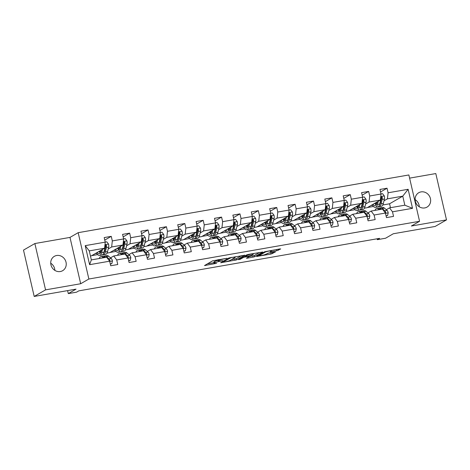 <?xml version="1.0" encoding="UTF-8"?>
<svg xmlns="http://www.w3.org/2000/svg" width="470" height="470" viewBox="0 0 470 470"><rect width="100%" height="100%" fill="white"/><g stroke="black" fill="none" stroke-linecap="round" stroke-linejoin="round"><path stroke-width="0.7" d="M227.004 258.265L212.616 260.832L204.497 265.562L216.617 263.306A4.071 0.523 167 0 1 214.079 263.394A4.071 0.523 167 0 1 214.344 263.124L215.013 262.736A4.071 0.523 167 0 1 220.142 261.267L222.856 260.668L220.771 260.903A4.071 0.523 167 0 1 218.233 260.997A4.071 0.523 167 0 1 218.497 260.727L219.161 260.339A4.071 0.523 167 0 1 224.296 258.864L227.004 258.265M421.032 191.895A8.296 7.585 60 0 0 418.735 192.729A8.296 7.585 60 0 0 415.738 202.5A8.296 7.585 60 0 0 424.733 207.928A8.296 7.585 60 0 0 427.036 207.094A8.296 7.585 60 0 0 430.032 197.324A8.296 7.585 60 0 0 421.032 191.895M56.635 255.504A8.296 7.585 60 0 0 54.332 256.338A8.296 7.585 60 0 0 51.336 266.108A8.296 7.585 60 0 0 60.33 271.531A8.296 7.585 60 0 0 62.633 270.697A8.296 7.585 60 0 0 65.63 260.926A8.296 7.585 60 0 0 56.635 255.504M276.836 250.716L280.696 248.953L279.985 248.894L264.728 251.738L256.614 256.467L271.055 254.053L275.467 251.938L268.828 252.983L265.879 254.223A3.402 0.441 167 0 1 262.225 255.333A3.402 0.441 167 0 1 259.469 255.533A3.402 0.441 167 0 1 259.687 255.304L264.974 252.249A3.402 0.441 167 0 1 268.629 251.139A3.402 0.441 167 0 1 271.384 250.945A3.402 0.441 167 0 1 271.166 251.168L270.203 251.761L270.996 251.732L276.836 250.716L276.554 249.494M45.561 289.867L80.681 283.739L69.989 237.409L34.868 243.542L45.561 289.867L34.198 296.441L76.034 289.138L68.303 293.609L76.551 292.17L78.825 290.854L379.59 238.355L377.316 239.671L385.565 238.231L393.296 233.76L435.132 226.458L446.5 219.889L435.802 173.559L409.599 178.13M80.681 283.739L88.865 279.01L419.563 221.288L411.379 226.017L446.5 219.889M244.717 255.228L228.755 258.018L220.636 262.748L236.68 259.875L244.688 255.104M248.342 254.417L262.789 252.008L254.67 256.738L247.226 258.212L246.433 258.242L249.776 256.273L249.065 256.221L243.583 257.354L240.194 259.317L238.513 259.657L246.738 254.875L248.342 254.417M34.198 296.441L23.5 250.111L34.868 243.542M88.865 279.01L78.173 232.679L408.871 174.958L419.563 221.288M380.547 191.966L387.039 188.212L379.966 189.445L381.023 194.016L369.708 195.99L368.656 191.419L361.583 192.653L362.64 197.224L351.325 199.198L350.268 194.627L343.2 195.861L344.252 200.432L332.942 202.405L331.885 197.841L324.811 199.074L325.869 203.645L314.553 205.619L313.502 201.048L306.428 202.282L307.486 206.853L296.171 208.827L295.113 204.256L288.045 205.49L289.097 210.061L277.782 212.035L276.73 207.464L269.657 208.698L270.714 213.268L259.399 215.242L258.341 210.672L251.274 211.911L252.325 216.476L241.016 218.456L239.959 213.885L232.885 215.119L233.942 219.69L222.627 221.664L221.576 217.093L214.502 218.327L215.56 222.898L204.244 224.871L203.187 220.301L196.119 221.535L197.171 226.105L185.856 228.079L184.804 223.508L177.731 224.742L178.788 229.313L167.473 231.287L166.421 226.722L159.348 227.956L160.405 232.527L149.09 234.501L148.032 229.93L140.965 231.164L142.016 235.734L130.701 237.708L129.65 233.138L122.576 234.371L123.633 238.942L112.318 240.916L111.261 236.345L104.193 237.579L105.245 242.15L85.211 245.645L89.606 264.68L91.344 259.898L106.666 257.225L109.639 261.185L110.697 265.756L117.764 264.522L116.713 259.951L113.734 255.991L125.049 254.017L128.028 257.977L129.08 262.542L136.153 261.308L135.096 256.738L132.123 252.784L143.438 250.81L146.411 254.763L147.468 259.334L154.536 258.101L153.484 253.53L150.506 249.576L161.821 247.602L164.794 251.556L165.851 256.127L172.925 254.893L171.867 250.322L168.895 246.362L180.204 244.388L183.183 248.348L184.234 252.919L191.308 251.685L190.25 247.114L187.277 243.155L198.593 241.18L201.565 245.14L202.623 249.711L209.691 248.471L208.639 243.907L205.66 239.947L216.976 237.973L219.954 241.927L221.006 246.497L228.079 245.264L227.022 240.693L224.049 236.739L235.364 234.765L238.337 238.719L239.395 243.29L246.462 242.056L245.411 237.485L242.432 233.531L253.747 231.551L256.72 235.511L257.777 240.082L264.851 238.848L263.793 234.277L260.821 230.318L272.13 228.344L275.109 232.303L276.16 236.874L283.234 235.64L282.176 231.07L279.204 227.11L290.519 225.136L293.492 229.096L294.549 233.661L301.617 232.427L300.565 227.856L297.586 223.902L308.902 221.928L311.874 225.882L312.932 230.453L320.005 229.219L318.948 224.648L315.975 220.694L327.285 218.72L330.263 222.674L331.315 227.245L338.388 226.011L337.331 221.441L334.358 217.481L345.673 215.507L348.646 219.466L349.704 224.037L356.771 222.804L355.72 218.233L352.741 214.273L364.056 212.299L367.035 216.259L368.086 220.829L375.16 219.59L374.102 215.025L371.13 211.065L382.445 209.091L385.418 213.045L386.475 217.616L393.543 216.382L392.491 211.811L389.512 207.858L404.835 205.184L402.755 196.166L387.433 198.839L383.984 200.837M387.039 188.212L388.097 192.782L408.13 189.287L412.525 208.316L392.491 211.811M385.418 213.045L374.102 215.025M367.035 216.259L355.72 218.233M348.646 219.466L337.331 221.441M330.263 222.674L318.948 224.648M311.874 225.882L300.565 227.856M293.492 229.096L282.176 231.07M275.109 232.303L263.793 234.277M256.72 235.511L245.411 237.485M238.337 238.719L227.022 240.693M219.954 241.927L208.639 243.907M201.565 245.14L190.25 247.114M183.183 248.348L171.867 250.322M164.794 251.556L153.484 253.53M146.411 254.763L135.096 256.738M128.028 257.977L116.713 259.951M109.639 261.185L89.606 264.68M365.601 204.045L369.05 202.053L380.359 200.073L367.176 207.699L364.409 208.181M362.018 206.113L361.524 206.4M367.91 212.928L371.13 211.065M380.359 200.073L381.023 194.016M369.05 202.053L369.708 195.99M347.213 207.252L350.661 205.261L361.976 203.287L348.793 210.907L346.026 211.388M343.635 209.32L343.141 209.608M349.527 216.135L352.741 214.273M361.976 203.287L362.64 197.224M350.661 205.261L351.325 199.198M328.83 210.46L332.278 208.469L343.594 206.495L330.404 214.114L327.643 214.602M325.252 212.534L324.752 212.816M331.144 219.343L334.358 217.481M343.594 206.495L344.252 200.432M332.278 208.469L332.942 202.405M310.441 213.674L313.889 211.676L325.205 209.702L312.021 217.328L309.254 217.81M306.863 215.742L306.37 216.024M312.756 222.551L315.975 220.694M325.205 209.702L325.869 203.645M313.889 211.676L314.553 205.619M292.058 216.882L295.507 214.884L306.822 212.91L293.632 220.536L290.871 221.018M288.48 218.95L287.987 219.237M294.373 225.759L297.586 223.902M306.822 212.91L307.486 206.853M295.507 214.884L296.171 208.827M273.675 220.089L277.124 218.098L288.433 216.118L275.25 223.743L272.483 224.225M270.091 222.157L269.598 222.445M275.984 228.972L279.204 227.11M288.433 216.118L289.097 210.061M277.124 218.098L277.782 212.035M255.286 223.297L258.735 221.305L270.05 219.331L256.867 226.951L254.1 227.433M251.709 225.365L251.215 225.653M257.601 232.18L260.821 230.318M270.05 219.331L270.714 213.268M258.735 221.305L259.399 215.242M236.904 226.505L240.352 224.513L251.667 222.539L238.478 230.165L235.717 230.647M233.326 228.579L232.832 228.861M239.218 235.388L242.432 233.531M251.667 222.539L252.325 216.476M240.352 224.513L241.016 218.456M218.515 229.718L221.969 227.721L233.279 225.747L220.095 233.373L217.328 233.854M214.937 231.786L214.443 232.074M220.829 238.596L224.049 236.739M233.279 225.747L233.942 219.69M221.969 227.721L222.627 221.664M200.132 232.926L203.581 230.929L214.896 228.955L201.712 236.58L198.945 237.062M196.554 234.994L196.061 235.282M202.447 241.809L205.66 239.947M214.896 228.955L215.56 222.898M203.581 230.929L204.244 224.871M181.749 236.134L185.198 234.142L196.513 232.168L183.324 239.788L180.562 240.27M178.171 238.202L177.672 238.49M184.058 245.017L187.277 243.155M196.513 232.168L197.171 226.105M185.198 234.142L185.856 228.079M163.36 239.342L166.809 237.35L178.124 235.376L164.941 242.996L162.174 243.484M159.782 241.416L159.289 241.697M165.675 248.225L168.895 246.362M178.124 235.376L178.788 229.313M166.809 237.35L167.473 231.287M144.977 242.555L148.426 240.558L159.741 238.584L146.552 246.209L143.791 246.691M141.4 244.623L140.906 244.905M147.292 251.432L150.506 249.576M159.741 238.584L160.405 232.527M148.426 240.558L149.09 234.501M126.594 245.763L130.043 243.766L141.352 241.792L128.169 249.417L125.402 249.899M123.011 247.831L122.517 248.119M128.903 254.64L132.123 252.784M141.352 241.792L142.016 235.734M130.043 243.766L130.701 237.708M108.206 248.971L111.654 246.979L122.97 244.999L109.786 252.625L107.019 253.107M104.628 251.039L104.134 251.327M110.521 257.854L113.734 255.991M122.97 244.999L123.633 238.942M111.654 246.979L112.318 240.916M85.211 245.645L89.265 250.886L104.587 248.213L91.397 255.833L90.446 256.003M104.587 248.213L105.245 242.15M69.989 237.409L78.173 232.679M377.11 238.789L377.316 239.671M67.609 290.607L68.303 293.609M89.265 250.886L91.344 259.898M380.406 202.905L379.913 203.193M390.47 207.687L389.565 203.792L382.797 204.973M389.565 203.792L402.755 196.166L408.13 189.287M386.299 209.714L389.512 207.858M367.499 207.511L373.421 206.477M349.11 210.719L355.032 209.691M330.727 213.932L336.649 212.898M312.344 217.14L318.266 216.106M293.956 220.348L299.878 219.314M275.573 223.555L281.495 222.522M257.19 226.769L263.112 225.735M238.801 229.977L244.723 228.943M220.418 233.185L226.34 232.151M202.03 236.392L207.952 235.358M183.647 239.6L189.569 238.566M165.264 242.814L171.186 241.78M146.875 246.022L152.797 244.988M128.492 249.229L134.414 248.195M110.109 252.437L116.031 251.403M91.721 255.651L97.642 254.617M412.525 208.316L404.835 205.184M387.433 198.839L388.097 192.782M95.134 253.677L96.679 253.406M104.775 240.1L111.261 236.345M123.158 236.892L129.65 233.138M113.517 250.469L115.068 250.199M141.541 233.678L148.032 229.93M131.9 247.261L133.451 246.991M159.929 230.47L166.421 226.722M150.288 244.047L151.834 243.777M178.312 227.263L184.804 223.508M168.671 240.84L170.222 240.57M173.583 239.982L173.876 239.935M196.701 224.055L203.187 220.301M187.06 237.632L188.605 237.362M215.084 220.847L221.576 217.093M205.443 234.424L206.988 234.154M233.467 217.633L239.959 213.885M223.826 231.211L225.377 230.94M251.855 214.426L258.341 210.672M242.214 228.003L243.76 227.733M270.238 211.218L276.73 207.464M260.597 224.795L262.148 224.525M288.627 208.01L295.113 204.256M278.98 221.587L280.531 221.317M307.01 204.797L313.502 201.048M297.369 218.38L298.914 218.109M325.393 201.589L331.885 197.841M315.752 215.166L317.303 214.896M343.781 198.381L350.268 194.627M334.141 211.958L335.686 211.688M362.164 195.173L368.656 191.419M352.524 208.751L354.069 208.48M370.906 205.543L372.457 205.273M50.725 263.212A8.296 7.585 -120 0 1 54.873 270.391M415.128 199.609A8.296 7.585 -120 0 1 419.275 206.788M217.939 259.722A4.071 0.523 167 0 0 217.939 259.745L218.233 260.997M218.086 260.38A4.071 0.523 167 0 0 214.725 261.485L215.013 262.736M214.079 263.394L213.791 262.142A4.071 0.523 167 0 1 214.056 261.872L214.725 261.485M207.364 263.87L213.926 262.724M231.311 259.693L236.392 258.623L241.645 255.586M231.005 257.695L222.827 262.096L225.007 261.843A4.071 0.523 167 0 0 230.136 260.368L234.953 257.584A4.071 0.523 167 0 0 235.217 257.313A4.071 0.523 167 0 0 232.679 257.401L230.946 257.454M259.634 252.449L254.382 255.48L254.67 256.738M249.3 256.55L254.382 255.48M253.154 254.323A3.402 0.441 167 0 0 253.377 254.094A3.402 0.441 167 0 0 250.622 254.288A3.402 0.441 167 0 0 246.967 255.398L245.105 256.479L245.81 256.532L251.291 255.398L253.154 254.323M267.295 253.406L272.3 252.378M101.373 250.069L101.038 251.432A8.231 3.161 80.1 0 1 99.335 253.812A8.231 3.161 80.1 0 1 97.173 252.496M102.448 249.447L101.679 252.607A9.911 3.807 80.1 0 1 99.622 255.469A9.911 3.807 80.1 0 1 96.397 252.942M105.233 242.103L106.813 241.827L108.57 244.124A3.437 1.322 80.1 0 1 108.652 247.15L107.571 251.579A9.911 3.807 80.1 0 1 105.515 254.44L103.277 254.828A9.911 3.807 -99.9 0 0 105.327 251.973L106.414 247.543A3.437 1.322 -99.9 0 0 106.49 245.487L105.591 244.846L105.074 245.734A3.437 1.322 80.1 0 1 104.998 247.79L103.917 252.22A9.911 3.807 80.1 0 1 101.861 255.075L99.622 255.469M98.97 251.456A8.231 3.161 -99.9 0 0 100.357 253.072M99.464 251.174A9.911 3.807 -99.9 0 0 100.445 252.936M102.542 254.781A9.911 3.807 -99.9 0 0 103.277 254.828M106.49 245.487L105.838 245.863A1.751 0.67 80.1 0 1 105.773 246.368L104.692 250.798A8.231 3.161 80.1 0 1 103.776 252.725M100.891 251.949A8.231 3.161 80.1 0 1 100.139 250.78M110.268 263.887L111.842 263.611L112.442 260.903A3.437 1.322 -99.9 0 0 111.273 258.506L108.641 256.221A9.911 3.807 -99.9 0 0 106.878 255.568L104.64 255.962A9.911 3.807 -99.9 0 0 103.964 256.256M103.382 257.801L102.748 257.249A9.911 3.807 -99.9 0 0 100.985 256.596A9.911 3.807 -99.9 0 0 99.217 258.529M110.321 264.117L111.842 263.611M109.663 261.156L109.933 260.386A3.437 1.322 -99.9 0 0 109.034 258.894L106.402 256.614A9.911 3.807 -99.9 0 0 104.64 255.962M100.985 256.596L103.224 256.209A9.911 3.807 80.1 0 1 104.986 256.861L105.621 257.407M119.756 246.862L119.421 248.225A8.231 3.161 80.1 0 1 117.717 250.598A8.231 3.161 80.1 0 1 115.555 249.288M120.837 246.239L120.062 249.4A9.911 3.807 80.1 0 1 118.011 252.261A9.911 3.807 80.1 0 1 114.78 249.734M123.622 238.889L125.196 238.613L126.953 240.916A3.437 1.322 80.1 0 1 127.035 243.942L125.954 248.371A9.911 3.807 80.1 0 1 123.904 251.233L121.66 251.62A9.911 3.807 -99.9 0 0 123.716 248.759L124.797 244.329A3.437 1.322 -99.9 0 0 124.879 242.279L123.974 241.633L123.463 242.526A3.437 1.322 80.1 0 1 123.381 244.576L122.3 249.006A9.911 3.807 80.1 0 1 120.25 251.867L118.011 252.261M117.359 248.248A8.231 3.161 -99.9 0 0 118.746 249.864M117.847 247.966A9.911 3.807 -99.9 0 0 118.834 249.729M120.925 251.567A9.911 3.807 -99.9 0 0 121.66 251.62M124.879 242.279L124.221 242.655A1.751 0.67 80.1 0 1 124.156 243.16L123.075 247.59A8.231 3.161 80.1 0 1 122.159 249.511M119.274 248.742A8.231 3.161 80.1 0 1 118.528 247.572M138.145 243.648L137.81 245.017A8.231 3.161 80.1 0 1 136.106 247.39A8.231 3.161 80.1 0 1 133.938 246.08M139.22 243.025L138.444 246.192A9.911 3.807 80.1 0 1 136.394 249.053A9.911 3.807 80.1 0 1 133.169 246.527M142.005 235.682L143.585 235.405L145.342 237.703A3.437 1.322 80.1 0 1 145.424 240.734L144.337 245.164A9.911 3.807 80.1 0 1 142.287 248.019L140.048 248.413A9.911 3.807 -99.9 0 0 142.099 245.552L143.186 241.122A3.437 1.322 -99.9 0 0 143.262 239.066L142.357 238.425L141.846 239.312A3.437 1.322 80.1 0 1 141.77 241.368L140.683 245.798A9.911 3.807 80.1 0 1 138.632 248.659L136.394 249.053M135.742 245.04A8.231 3.161 -99.9 0 0 137.128 246.656M136.23 244.753A9.911 3.807 -99.9 0 0 137.216 246.521M139.308 248.36A9.911 3.807 -99.9 0 0 140.048 248.413M143.262 239.066L142.61 239.447A1.751 0.67 80.1 0 1 142.545 239.947L141.464 244.376A8.231 3.161 80.1 0 1 140.548 246.304M137.663 245.534A8.231 3.161 80.1 0 1 136.911 244.359M128.651 260.68L130.225 260.404L130.83 257.695A3.437 1.322 -99.9 0 0 129.661 255.298L127.023 253.013A9.911 3.807 -99.9 0 0 125.261 252.361L123.023 252.748A9.911 3.807 -99.9 0 0 122.347 253.048M121.765 254.593L121.131 254.041A9.911 3.807 -99.9 0 0 119.368 253.389A9.911 3.807 -99.9 0 0 117.6 255.316M128.704 260.909L130.225 260.404M128.052 257.942L128.316 257.178A3.437 1.322 -99.9 0 0 127.417 255.686L124.785 253.406A9.911 3.807 -99.9 0 0 123.023 252.748M119.368 253.389L121.607 252.995A9.911 3.807 80.1 0 1 123.375 253.653L124.004 254.2M147.034 257.472L148.614 257.196L149.213 254.482A3.437 1.322 -99.9 0 0 148.044 252.084L145.412 249.805A9.911 3.807 -99.9 0 0 143.65 249.153L141.405 249.541A9.911 3.807 -99.9 0 0 140.73 249.84M140.154 251.38L139.519 250.833A9.911 3.807 -99.9 0 0 137.757 250.181A9.911 3.807 -99.9 0 0 135.989 252.108M147.087 257.701L148.614 257.196M146.434 254.734L146.699 253.97A3.437 1.322 -99.9 0 0 145.806 252.478L143.174 250.193A9.911 3.807 -99.9 0 0 141.405 249.541M137.757 250.181L139.995 249.787A9.911 3.807 80.1 0 1 141.758 250.439L142.392 250.992M156.528 240.44L156.193 241.809A8.231 3.161 80.1 0 1 154.489 244.183A8.231 3.161 80.1 0 1 152.327 242.873M157.603 239.817L156.833 242.984A9.911 3.807 80.1 0 1 154.777 245.839A9.911 3.807 80.1 0 1 151.552 243.319M160.393 232.474L161.968 232.198L163.725 234.495A3.437 1.322 80.1 0 1 163.807 237.52L162.726 241.956A9.911 3.807 80.1 0 1 160.67 244.811L158.431 245.205A9.911 3.807 -99.9 0 0 160.487 242.344L161.568 237.914A3.437 1.322 -99.9 0 0 161.645 235.858L160.746 235.217L160.235 236.105A3.437 1.322 80.1 0 1 160.153 238.161L159.072 242.591A9.911 3.807 80.1 0 1 157.021 245.452L154.777 245.839M154.131 241.827A8.231 3.161 -99.9 0 0 155.517 243.442M154.618 241.545A9.911 3.807 -99.9 0 0 155.605 243.313M157.697 245.152A9.911 3.807 -99.9 0 0 158.431 245.205M161.645 235.858L160.993 236.24A1.751 0.67 80.1 0 1 160.928 236.739L159.847 241.169A8.231 3.161 80.1 0 1 158.93 243.096M156.046 242.32A8.231 3.161 80.1 0 1 155.3 241.151M174.911 237.233L174.576 238.601A8.231 3.161 80.1 0 1 172.872 240.975A8.231 3.161 80.1 0 1 170.71 239.659M175.992 236.61L175.216 239.77A9.911 3.807 80.1 0 1 173.166 242.632A9.911 3.807 80.1 0 1 169.934 240.111M178.776 229.266L180.351 228.99L182.107 231.287A3.437 1.322 80.1 0 1 182.19 234.313L181.109 238.742A9.911 3.807 80.1 0 1 179.058 241.604L176.82 241.997A9.911 3.807 -99.9 0 0 178.87 239.136L179.951 234.706A3.437 1.322 -99.9 0 0 180.034 232.65L179.129 232.01L178.618 232.897A3.437 1.322 80.1 0 1 178.541 234.953L177.454 239.383A9.911 3.807 80.1 0 1 175.404 242.244L173.166 242.632M172.513 238.619A8.231 3.161 -99.9 0 0 173.9 240.235M173.001 238.337A9.911 3.807 -99.9 0 0 173.988 240.105M176.08 241.944A9.911 3.807 -99.9 0 0 176.82 241.997M180.034 232.65L179.376 233.026A1.751 0.67 80.1 0 1 179.317 233.531L178.23 237.961A8.231 3.161 80.1 0 1 177.319 239.888M174.435 239.113A8.231 3.161 80.1 0 1 173.683 237.943M193.299 234.025L192.964 235.388A8.231 3.161 80.1 0 1 191.261 237.761A8.231 3.161 80.1 0 1 189.093 236.451M194.374 233.402L193.605 236.563A9.911 3.807 80.1 0 1 191.549 239.424A9.911 3.807 80.1 0 1 188.323 236.898M197.159 226.052L198.739 225.782L200.496 228.079A3.437 1.322 80.1 0 1 200.578 231.105L199.497 235.535A9.911 3.807 80.1 0 1 197.441 238.396L195.203 238.784A9.911 3.807 -99.9 0 0 197.253 235.928L198.34 231.493A3.437 1.322 -99.9 0 0 198.416 229.442L197.518 228.802L197.001 229.689A3.437 1.322 80.1 0 1 196.924 231.739L195.843 236.175A9.911 3.807 80.1 0 1 193.787 239.03L191.549 239.424M190.896 235.411A8.231 3.161 -99.9 0 0 192.283 237.027M191.39 235.129A9.911 3.807 -99.9 0 0 192.371 236.892M194.463 238.737A9.911 3.807 -99.9 0 0 195.203 238.784M198.416 229.442L197.764 229.818A1.751 0.67 80.1 0 1 197.7 230.324L196.619 234.753A8.231 3.161 80.1 0 1 195.702 236.68M192.817 235.905A8.231 3.161 80.1 0 1 192.066 234.736M165.422 254.258L166.997 253.982L167.596 251.274A3.437 1.322 -99.9 0 0 166.427 248.877L163.795 246.597A9.911 3.807 -99.9 0 0 162.032 245.939L159.794 246.333A9.911 3.807 -99.9 0 0 159.118 246.633M158.537 248.172L157.902 247.625A9.911 3.807 -99.9 0 0 156.14 246.967A9.911 3.807 -99.9 0 0 154.371 248.9M165.475 254.487L166.997 253.982M164.817 251.526L165.088 250.757A3.437 1.322 -99.9 0 0 164.189 249.27L161.557 246.985A9.911 3.807 -99.9 0 0 159.794 246.333M156.14 246.967L158.378 246.58A9.911 3.807 80.1 0 1 160.141 247.232L160.775 247.784M183.805 251.05L185.386 250.774L185.985 248.066A3.437 1.322 -99.9 0 0 184.816 245.669L182.184 243.384A9.911 3.807 -99.9 0 0 180.415 242.732L178.177 243.125A9.911 3.807 -99.9 0 0 177.501 243.419M176.92 244.964L176.291 244.412A9.911 3.807 -99.9 0 0 174.523 243.76A9.911 3.807 -99.9 0 0 172.754 245.692M183.858 251.28L185.386 250.774M183.206 248.319L183.47 247.549A3.437 1.322 -99.9 0 0 182.577 246.057L179.939 243.777A9.911 3.807 -99.9 0 0 178.177 243.125M174.523 243.76L176.767 243.372A9.911 3.807 80.1 0 1 178.53 244.024L179.158 244.57M202.188 247.843L203.768 247.567L204.368 244.858A3.437 1.322 -99.9 0 0 203.199 242.461L200.567 240.176A9.911 3.807 -99.9 0 0 198.804 239.524L196.566 239.912A9.911 3.807 -99.9 0 0 195.884 240.211M195.309 241.756L194.674 241.204A9.911 3.807 -99.9 0 0 192.912 240.552A9.911 3.807 -99.9 0 0 191.143 242.479M202.241 248.072L203.768 247.567M201.589 245.105L201.859 244.341A3.437 1.322 -99.9 0 0 200.96 242.849L198.328 240.57A9.911 3.807 -99.9 0 0 196.566 239.912M192.912 240.552L195.15 240.164A9.911 3.807 80.1 0 1 196.912 240.816L197.547 241.363M220.577 244.635L222.151 244.359L222.757 241.65A3.437 1.322 -99.9 0 0 221.582 239.248L218.95 236.968A9.911 3.807 -99.9 0 0 217.187 236.316L214.949 236.704A9.911 3.807 -99.9 0 0 214.273 237.003M213.691 238.543L213.057 237.996A9.911 3.807 -99.9 0 0 211.294 237.344A9.911 3.807 -99.9 0 0 209.526 239.271M220.63 244.864L222.151 244.359M219.978 241.897L220.242 241.133A3.437 1.322 -99.9 0 0 219.343 239.641L216.711 237.362A9.911 3.807 -99.9 0 0 214.949 236.704M211.294 237.344L213.533 236.951A9.911 3.807 80.1 0 1 215.295 237.609L215.93 238.155M238.96 241.421L240.54 241.151L241.139 238.437A3.437 1.322 -99.9 0 0 239.97 236.04L237.338 233.76A9.911 3.807 -99.9 0 0 235.576 233.108L233.332 233.496A9.911 3.807 -99.9 0 0 232.656 233.796M232.074 235.335L231.446 234.788A9.911 3.807 -99.9 0 0 229.683 234.136A9.911 3.807 -99.9 0 0 227.915 236.063M239.013 241.65L240.54 241.151M238.361 238.689L238.625 237.92A3.437 1.322 -99.9 0 0 237.732 236.434L235.1 234.148A9.911 3.807 -99.9 0 0 233.332 233.496M229.683 234.136L231.922 233.743A9.911 3.807 80.1 0 1 233.684 234.395L234.319 234.947M257.349 238.214L258.923 237.938L259.522 235.229A3.437 1.322 -99.9 0 0 258.353 232.832L255.721 230.553A9.911 3.807 -99.9 0 0 253.959 229.895L251.72 230.288A9.911 3.807 -99.9 0 0 251.045 230.588M250.463 232.127L249.829 231.581A9.911 3.807 -99.9 0 0 248.066 230.923A9.911 3.807 -99.9 0 0 246.298 232.856M257.401 238.443L258.923 237.938M256.743 235.482L257.014 234.712A3.437 1.322 -99.9 0 0 256.115 233.226L253.483 230.94A9.911 3.807 -99.9 0 0 251.72 230.288M248.066 230.923L250.304 230.535A9.911 3.807 80.1 0 1 252.067 231.187L252.701 231.739M275.731 235.006L277.312 234.73L277.911 232.021A3.437 1.322 -99.9 0 0 276.742 229.624L274.104 227.339A9.911 3.807 -99.9 0 0 272.341 226.687L270.103 227.081A9.911 3.807 -99.9 0 0 269.428 227.374M268.846 228.919L268.211 228.367A9.911 3.807 -99.9 0 0 266.449 227.715A9.911 3.807 -99.9 0 0 264.68 229.648M275.784 235.235L277.312 234.73M275.132 232.274L275.397 231.504A3.437 1.322 -99.9 0 0 274.498 230.012L271.866 227.733A9.911 3.807 -99.9 0 0 270.103 227.081M266.449 227.715L268.687 227.327A9.911 3.807 80.1 0 1 270.456 227.979L271.084 228.526M294.114 231.798L295.695 231.522L296.294 228.814A3.437 1.322 -99.9 0 0 295.125 226.417L292.493 224.131A9.911 3.807 -99.9 0 0 290.73 223.479L288.492 223.867A9.911 3.807 -99.9 0 0 287.81 224.167M287.235 225.712L286.6 225.159A9.911 3.807 -99.9 0 0 284.838 224.507A9.911 3.807 -99.9 0 0 283.069 226.434M294.167 232.027L295.695 231.522M293.515 229.06L293.785 228.297A3.437 1.322 -99.9 0 0 292.886 226.804L290.254 224.525A9.911 3.807 -99.9 0 0 288.492 223.867M284.838 224.507L287.076 224.114A9.911 3.807 80.1 0 1 288.839 224.772L289.473 225.318M312.503 228.59L314.078 228.314L314.677 225.6A3.437 1.322 -99.9 0 0 313.508 223.203L310.876 220.924A9.911 3.807 -99.9 0 0 309.113 220.271L306.875 220.659A9.911 3.807 -99.9 0 0 306.199 220.959M305.618 222.498L304.983 221.952A9.911 3.807 -99.9 0 0 303.221 221.3A9.911 3.807 -99.9 0 0 301.452 223.226M312.556 228.82L314.078 228.314M311.904 225.853L312.168 225.089A3.437 1.322 -99.9 0 0 311.269 223.597L308.637 221.311A9.911 3.807 -99.9 0 0 306.875 220.659M303.221 221.3L305.459 220.906A9.911 3.807 80.1 0 1 307.221 221.558L307.856 222.11M330.886 225.377L332.466 225.101L333.065 222.392A3.437 1.322 -99.9 0 0 331.896 219.995L329.264 217.716A9.911 3.807 -99.9 0 0 327.496 217.058L325.258 217.451A9.911 3.807 -99.9 0 0 324.582 217.751M324 219.29L323.372 218.744A9.911 3.807 -99.9 0 0 321.603 218.086A9.911 3.807 -99.9 0 0 319.841 220.019M330.939 225.606L332.466 225.101M330.287 222.645L330.551 221.875A3.437 1.322 -99.9 0 0 329.658 220.389L327.02 218.104A9.911 3.807 -99.9 0 0 325.258 217.451M321.603 218.086L323.848 217.698A9.911 3.807 80.1 0 1 325.61 218.35L326.245 218.903M349.269 222.169L350.849 221.893L351.448 219.184A3.437 1.322 -99.9 0 0 350.279 216.787L347.647 214.502A9.911 3.807 -99.9 0 0 345.885 213.85L343.646 214.244A9.911 3.807 -99.9 0 0 342.971 214.543M342.389 216.083L341.755 215.536A9.911 3.807 -99.9 0 0 339.992 214.878A9.911 3.807 -99.9 0 0 338.224 216.811M349.328 222.398L350.849 221.893M348.67 219.437L348.94 218.667A3.437 1.322 -99.9 0 0 348.041 217.175L345.409 214.896A9.911 3.807 -99.9 0 0 343.646 214.244M339.992 214.878L342.231 214.49A9.911 3.807 80.1 0 1 343.993 215.143L344.628 215.689M367.657 218.961L369.232 218.685L369.837 215.977A3.437 1.322 -99.9 0 0 368.662 213.58L366.03 211.294A9.911 3.807 -99.9 0 0 364.268 210.642L362.029 211.036A9.911 3.807 -99.9 0 0 361.354 211.33M360.772 212.875L360.137 212.322A9.911 3.807 -99.9 0 0 358.375 211.67A9.911 3.807 -99.9 0 0 356.607 213.597M367.71 219.19L369.232 218.685M367.058 216.224L367.323 215.46A3.437 1.322 -99.9 0 0 366.424 213.968L363.792 211.688A9.911 3.807 -99.9 0 0 362.029 211.036M358.375 211.67L360.613 211.283A9.911 3.807 80.1 0 1 362.382 211.935L363.01 212.481M211.682 230.817L211.347 232.18A8.231 3.161 80.1 0 1 209.643 234.554A8.231 3.161 80.1 0 1 207.482 233.243M212.757 230.188L211.988 233.355A9.911 3.807 80.1 0 1 209.937 236.216A9.911 3.807 80.1 0 1 206.706 233.69M215.548 222.845L217.122 222.569L218.879 224.871A3.437 1.322 80.1 0 1 218.961 227.897L217.88 232.327A9.911 3.807 80.1 0 1 215.83 235.188L213.586 235.576A9.911 3.807 -99.9 0 0 215.642 232.715L216.723 228.285A3.437 1.322 -99.9 0 0 216.799 226.229L215.9 225.588L215.389 226.481A3.437 1.322 80.1 0 1 215.307 228.532L214.226 232.961A9.911 3.807 80.1 0 1 212.176 235.822L209.937 236.216M209.285 232.204A8.231 3.161 -99.9 0 0 210.672 233.819M209.773 231.916A9.911 3.807 -99.9 0 0 210.76 233.684M212.851 235.523A9.911 3.807 -99.9 0 0 213.586 235.576M216.799 226.229L216.147 226.611A1.751 0.67 80.1 0 1 216.083 227.11L215.001 231.546A8.231 3.161 80.1 0 1 214.085 233.467M211.2 232.697A8.231 3.161 80.1 0 1 210.454 231.528M230.065 227.603L229.736 228.972A8.231 3.161 80.1 0 1 228.032 231.346A8.231 3.161 80.1 0 1 225.864 230.036M231.146 226.981L230.371 230.147A9.911 3.807 80.1 0 1 228.32 233.003A9.911 3.807 80.1 0 1 225.095 230.482M233.931 219.637L235.511 219.361L237.268 221.658A3.437 1.322 80.1 0 1 237.35 224.684L236.263 229.119A9.911 3.807 80.1 0 1 234.213 231.974L231.974 232.368A9.911 3.807 -99.9 0 0 234.025 229.507L235.106 225.077A3.437 1.322 -99.9 0 0 235.188 223.021L234.283 222.38L233.772 223.268A3.437 1.322 80.1 0 1 233.696 225.324L232.609 229.754A9.911 3.807 80.1 0 1 230.559 232.615L228.32 233.003M227.668 228.99A8.231 3.161 -99.9 0 0 229.055 230.611M228.156 228.708A9.911 3.807 -99.9 0 0 229.143 230.476M231.234 232.315A9.911 3.807 -99.9 0 0 231.974 232.368M235.188 223.021L234.53 223.403A1.751 0.67 80.1 0 1 234.471 223.902L233.384 228.332A8.231 3.161 80.1 0 1 232.474 230.259M229.589 229.489A8.231 3.161 80.1 0 1 228.837 228.314M248.454 224.396L248.119 225.764A8.231 3.161 80.1 0 1 246.415 228.138A8.231 3.161 80.1 0 1 244.253 226.828M249.529 223.773L248.759 226.934A9.911 3.807 80.1 0 1 246.703 229.795A9.911 3.807 80.1 0 1 243.478 227.274M252.314 216.429L253.894 216.153L255.651 218.45A3.437 1.322 80.1 0 1 255.733 221.476L254.652 225.905A9.911 3.807 80.1 0 1 252.596 228.767L250.357 229.16A9.911 3.807 -99.9 0 0 252.413 226.299L253.495 221.869A3.437 1.322 -99.9 0 0 253.571 219.813L252.672 219.173L252.155 220.06A3.437 1.322 80.1 0 1 252.079 222.116L250.998 226.546A9.911 3.807 80.1 0 1 248.941 229.407L246.703 229.795M246.051 225.782A8.231 3.161 -99.9 0 0 247.437 227.398M246.544 225.5A9.911 3.807 -99.9 0 0 247.525 227.268M249.623 229.107A9.911 3.807 -99.9 0 0 250.357 229.16M253.571 219.813L252.919 220.189A1.751 0.67 80.1 0 1 252.854 220.694L251.773 225.124A8.231 3.161 80.1 0 1 250.857 227.051M247.972 226.276A8.231 3.161 80.1 0 1 247.226 225.107M266.837 221.188L266.502 222.551A8.231 3.161 80.1 0 1 264.798 224.93A8.231 3.161 80.1 0 1 262.636 223.614M267.918 220.565L267.142 223.726A9.911 3.807 80.1 0 1 265.092 226.587A9.911 3.807 80.1 0 1 261.861 224.061M270.702 213.221L272.277 212.945L274.034 215.242A3.437 1.322 80.1 0 1 274.116 218.268L273.035 222.698A9.911 3.807 80.1 0 1 270.984 225.559L268.746 225.947A9.911 3.807 -99.9 0 0 270.796 223.091L271.877 218.662A3.437 1.322 -99.9 0 0 271.96 216.605L271.055 215.965L270.544 216.852A3.437 1.322 80.1 0 1 270.467 218.908L269.38 223.338A9.911 3.807 80.1 0 1 267.33 226.193L265.092 226.587M264.44 222.574A8.231 3.161 -99.9 0 0 265.826 224.19M264.927 222.292A9.911 3.807 -99.9 0 0 265.914 224.055M268.006 225.9A9.911 3.807 -99.9 0 0 268.746 225.947M271.96 216.605L271.302 216.981A1.751 0.67 80.1 0 1 271.243 217.487L270.156 221.916A8.231 3.161 80.1 0 1 269.24 223.843M266.361 223.068A8.231 3.161 80.1 0 1 265.609 221.899M285.225 217.98L284.891 219.343A8.231 3.161 80.1 0 1 283.187 221.717A8.231 3.161 80.1 0 1 281.019 220.407M286.3 217.357L285.525 220.518A9.911 3.807 80.1 0 1 283.475 223.379A9.911 3.807 80.1 0 1 280.249 220.853M289.085 210.008L290.666 209.732L292.422 212.035A3.437 1.322 80.1 0 1 292.505 215.06L291.418 219.49A9.911 3.807 80.1 0 1 289.367 222.351L287.129 222.739A9.911 3.807 -99.9 0 0 289.179 219.878L290.266 215.448A3.437 1.322 -99.9 0 0 290.343 213.398L289.444 212.751L288.927 213.644A3.437 1.322 80.1 0 1 288.85 215.695L287.769 220.13A9.911 3.807 80.1 0 1 285.713 222.986L283.475 223.379M282.822 219.367A8.231 3.161 -99.9 0 0 284.209 220.982M283.316 219.085A9.911 3.807 -99.9 0 0 284.297 220.847M286.389 222.686A9.911 3.807 -99.9 0 0 287.129 222.739M290.343 213.398L289.69 213.774A1.751 0.67 80.1 0 1 289.626 214.279L288.545 218.709A8.231 3.161 80.1 0 1 287.628 220.636M284.744 219.86A8.231 3.161 80.1 0 1 283.992 218.691M303.608 214.767L303.273 216.135A8.231 3.161 80.1 0 1 301.57 218.509A8.231 3.161 80.1 0 1 299.408 217.199M304.683 214.144L303.914 217.31A9.911 3.807 80.1 0 1 301.857 220.172A9.911 3.807 80.1 0 1 298.632 217.645M307.474 206.8L309.048 206.524L310.805 208.827A3.437 1.322 80.1 0 1 310.887 211.853L309.806 216.282A9.911 3.807 80.1 0 1 307.75 219.143L305.512 219.531A9.911 3.807 -99.9 0 0 307.568 216.67L308.649 212.24A3.437 1.322 -99.9 0 0 308.725 210.184L307.827 209.544L307.315 210.431A3.437 1.322 80.1 0 1 307.233 212.487L306.152 216.917A9.911 3.807 80.1 0 1 304.102 219.778L301.857 220.172M301.211 216.159A8.231 3.161 -99.9 0 0 302.598 217.775M301.699 215.871A9.911 3.807 -99.9 0 0 302.686 217.639M304.777 219.478A9.911 3.807 -99.9 0 0 305.512 219.531M308.725 210.184L308.073 210.566A1.751 0.67 80.1 0 1 308.009 211.065L306.928 215.501A8.231 3.161 80.1 0 1 306.011 217.422M303.127 216.652A8.231 3.161 80.1 0 1 302.38 215.477M321.991 211.559L321.662 212.928A8.231 3.161 80.1 0 1 319.958 215.301A8.231 3.161 80.1 0 1 317.791 213.991M323.072 210.936L322.297 214.103A9.911 3.807 80.1 0 1 320.246 216.958A9.911 3.807 80.1 0 1 317.015 214.438M325.857 203.592L327.437 203.316L329.194 205.613A3.437 1.322 80.1 0 1 329.276 208.639L328.189 213.075A9.911 3.807 80.1 0 1 326.139 215.93L323.901 216.323A9.911 3.807 -99.9 0 0 325.951 213.462L327.032 209.033A3.437 1.322 -99.9 0 0 327.114 206.976L326.209 206.336L325.698 207.223A3.437 1.322 80.1 0 1 325.622 209.279L324.535 213.709A9.911 3.807 80.1 0 1 322.485 216.57L320.246 216.958M319.594 212.945A8.231 3.161 -99.9 0 0 320.981 214.561M320.082 212.663A9.911 3.807 -99.9 0 0 321.069 214.432M323.16 216.27A9.911 3.807 -99.9 0 0 323.901 216.323M327.114 206.976L326.456 207.358A1.751 0.67 80.1 0 1 326.397 207.858L325.311 212.287A8.231 3.161 80.1 0 1 324.4 214.214M321.515 213.439A8.231 3.161 80.1 0 1 320.763 212.27M340.38 208.351L340.045 209.72A8.231 3.161 80.1 0 1 338.341 212.093A8.231 3.161 80.1 0 1 336.179 210.777M341.455 207.728L340.685 210.889A9.911 3.807 80.1 0 1 338.629 213.75A9.911 3.807 80.1 0 1 335.404 211.23M344.24 200.385L345.82 200.108L347.577 202.405A3.437 1.322 80.1 0 1 347.659 205.431L346.578 209.861A9.911 3.807 80.1 0 1 344.522 212.722L342.283 213.116A9.911 3.807 -99.9 0 0 344.334 210.255L345.421 205.825A3.437 1.322 -99.9 0 0 345.497 203.768L344.598 203.128L344.081 204.015A3.437 1.322 80.1 0 1 344.005 206.072L342.924 210.501A9.911 3.807 80.1 0 1 340.868 213.362L338.629 213.75M337.977 209.738A8.231 3.161 -99.9 0 0 339.363 211.353M338.471 209.456A9.911 3.807 -99.9 0 0 339.452 211.224M341.549 213.063A9.911 3.807 -99.9 0 0 342.283 213.116M345.497 203.768L344.845 204.145A1.751 0.67 80.1 0 1 344.78 204.65L343.699 209.079A8.231 3.161 80.1 0 1 342.783 211.007M339.898 210.231A8.231 3.161 80.1 0 1 339.146 209.062M358.763 205.143L358.428 206.506A8.231 3.161 80.1 0 1 356.724 208.88A8.231 3.161 80.1 0 1 354.562 207.57M359.844 204.52L359.068 207.681A9.911 3.807 80.1 0 1 357.018 210.542A9.911 3.807 80.1 0 1 353.787 208.016M362.629 197.171L364.203 196.901L365.96 199.198A3.437 1.322 80.1 0 1 366.042 202.223L364.961 206.653A9.911 3.807 80.1 0 1 362.911 209.514L360.666 209.902A9.911 3.807 -99.9 0 0 362.723 207.047L363.804 202.611A3.437 1.322 -99.9 0 0 363.886 200.561L362.981 199.92L362.47 200.808A3.437 1.322 80.1 0 1 362.388 202.858L361.307 207.293A9.911 3.807 80.1 0 1 359.256 210.149L357.018 210.542M356.366 206.53A8.231 3.161 -99.9 0 0 357.752 208.145M356.853 206.248A9.911 3.807 -99.9 0 0 357.84 208.01M359.932 209.855A9.911 3.807 -99.9 0 0 360.666 209.902M363.886 200.561L363.228 200.937A1.751 0.67 80.1 0 1 363.163 201.442L362.082 205.872A8.231 3.161 80.1 0 1 361.166 207.799M358.281 207.023A8.231 3.161 80.1 0 1 357.535 205.854M377.152 201.936L376.817 203.299A8.231 3.161 80.1 0 1 375.113 205.672A8.231 3.161 80.1 0 1 372.945 204.362M378.227 201.307L377.451 204.474A9.911 3.807 80.1 0 1 375.401 207.335A9.911 3.807 80.1 0 1 372.175 204.808M381.011 193.963L382.592 193.687L384.348 195.99A3.437 1.322 80.1 0 1 384.431 199.016L383.344 203.445A9.911 3.807 80.1 0 1 381.293 206.307L379.055 206.694A9.911 3.807 -99.9 0 0 381.105 203.833L382.192 199.403A3.437 1.322 -99.9 0 0 382.269 197.353L381.364 196.707L380.853 197.6A3.437 1.322 80.1 0 1 380.776 199.65L379.69 204.08A9.911 3.807 80.1 0 1 377.639 206.941L375.401 207.335M374.749 203.322A8.231 3.161 -99.9 0 0 376.135 204.938M375.236 203.034A9.911 3.807 -99.9 0 0 376.223 204.803M378.315 206.641A9.911 3.807 -99.9 0 0 379.055 206.694M382.269 197.353L381.616 197.729A1.751 0.67 80.1 0 1 381.552 198.228L380.471 202.664A8.231 3.161 80.1 0 1 379.554 204.585M376.67 203.816A8.231 3.161 80.1 0 1 375.918 202.646M386.04 215.754L387.621 215.477L388.22 212.769A3.437 1.322 -99.9 0 0 387.051 210.366L384.419 208.087A9.911 3.807 -99.9 0 0 382.656 207.434L380.412 207.822A9.911 3.807 -99.9 0 0 379.737 208.122M379.161 209.661L378.526 209.115A9.911 3.807 -99.9 0 0 376.764 208.463A9.911 3.807 -99.9 0 0 374.995 210.39M386.093 215.983L387.621 215.477M385.441 213.016L385.706 212.252A3.437 1.322 -99.9 0 0 384.812 210.76L382.18 208.48A9.911 3.807 -99.9 0 0 380.412 207.822M376.764 208.463L379.002 208.069A9.911 3.807 80.1 0 1 380.765 208.727L381.399 209.273M218.979 259.54L219.161 260.339M218.25 259.669L218.497 260.727M214.056 261.872L214.344 263.124M205.196 265.121L205.29 265.532M236.392 258.623L236.68 259.875M234.788 259.082L235.082 260.333M221.335 262.307L221.429 262.718M229.801 257.672L229.883 258.018M222.698 261.52L222.827 262.096M252.778 255.944L253.066 257.196M247.132 257.801L247.226 258.212M245.123 256.602L245.187 256.896M243.454 256.779L243.583 257.354M240.058 258.741L240.194 259.317M246.832 254.828L246.967 255.398M244.97 255.903L245.105 256.479M270.902 251.321L270.996 251.732M264.845 251.679L264.974 252.249M259.558 254.728L259.687 255.304M272.377 252.367L272.659 253.594M270.767 252.801L271.055 254.053M257.313 256.027L257.407 256.438M278.199 249.206L278.44 250.251M108.523 244.065L104.969 244.688M103.917 252.22L101.679 252.607M107.571 251.579L105.327 251.973M104.998 247.79L104.622 247.855M108.652 247.15L106.414 247.543M109.704 261.443L112.43 260.968M106.402 256.614L108.641 256.221M102.748 257.249L104.986 256.861M109.034 258.894L111.273 258.506M109.31 260.744L109.933 260.386M126.912 240.857L123.357 241.48M122.3 249.006L120.062 249.4M125.954 248.371L123.716 248.759M123.381 244.576L123.011 244.641M127.035 243.942L124.797 244.329M145.295 237.65L141.74 238.267M140.683 245.798L138.444 246.192M144.337 245.164L142.099 245.552M141.77 241.368L141.394 241.433M145.424 240.734L143.186 241.122M128.087 258.236L130.813 257.76M124.785 253.406L127.023 253.013M121.131 254.041L123.375 253.653M127.417 255.686L129.661 255.298M127.699 257.536L128.316 257.178M146.47 255.028L149.202 254.552M143.174 250.193L145.412 249.805M139.519 250.833L141.758 250.439M145.806 252.478L148.044 252.084M146.082 254.329L146.699 253.97M163.683 234.436L160.123 235.059M159.072 242.591L156.833 242.984M162.726 241.956L160.487 242.344M160.153 238.161L159.776 238.225M163.807 237.52L161.568 237.914M182.066 231.228L178.512 231.851M177.454 239.383L175.216 239.77M181.109 238.742L178.87 239.136M178.541 234.953L178.165 235.018M182.19 234.313L179.951 234.706M200.449 228.02L196.895 228.643M195.843 236.175L193.605 236.563M199.497 235.535L197.253 235.928M196.924 231.739L196.548 231.81M200.578 231.105L198.34 231.493M164.858 251.82L167.584 251.344M161.557 246.985L163.795 246.597M157.902 247.625L160.141 247.232M164.189 249.27L166.427 248.877M164.465 251.115L165.088 250.757M183.241 248.607L185.967 248.131M179.939 243.777L182.184 243.384M176.291 244.412L178.53 244.024M182.577 246.057L184.816 245.669M182.854 247.907L183.47 247.549M201.624 245.399L204.356 244.923M198.328 240.57L200.567 240.176M194.674 241.204L196.912 240.816M200.96 242.849L203.199 242.461M201.236 244.7L201.859 244.341M220.013 242.191L222.739 241.715M216.711 237.362L218.95 236.968M213.057 237.996L215.295 237.609M219.343 239.641L221.582 239.248M219.619 241.492L220.242 241.133M238.396 238.983L241.122 238.507M235.1 234.148L237.338 233.76M231.446 234.788L233.684 234.395M237.732 236.434L239.97 236.04M238.008 238.284L238.625 237.92M256.784 235.775L259.511 235.3M253.483 230.94L255.721 230.553M249.829 231.581L252.067 231.187M256.115 233.226L258.353 232.832M256.391 235.071L257.014 234.712M275.167 232.562L277.893 232.086M271.866 227.733L274.104 227.339M268.211 228.367L270.456 227.979M274.498 230.012L276.742 229.624M274.78 231.863L275.397 231.504M293.55 229.354L296.282 228.878M290.254 224.525L292.493 224.131M286.6 225.159L288.839 224.772M292.886 226.804L295.125 226.417M293.163 228.655L293.785 228.297M311.939 226.146L314.665 225.671M308.637 221.311L310.876 220.924M304.983 221.952L307.221 221.558M311.269 223.597L313.508 223.203M311.545 225.447L312.168 225.089M330.322 222.939L333.048 222.463M327.02 218.104L329.264 217.716M323.372 218.744L325.61 218.35M329.658 220.389L331.896 219.995M329.934 222.234L330.551 221.875M348.711 219.731L351.437 219.249M345.409 214.896L347.647 214.502M341.755 215.536L343.993 215.143M348.041 217.175L350.279 216.787M348.317 219.026L348.94 218.667M367.094 216.517L369.82 216.041M363.792 211.688L366.03 211.294M360.137 212.322L362.382 211.935M366.424 213.968L368.662 213.58M366.7 215.818L367.323 215.46M218.838 224.813L215.278 225.43M214.226 232.961L211.988 233.355M217.88 232.327L215.642 232.715M215.307 228.532L214.937 228.596M218.961 227.897L216.723 228.285M237.221 221.605L233.666 222.222M232.609 229.754L230.371 230.147M236.263 229.119L234.025 229.507M233.696 225.324L233.32 225.388M237.35 224.684L235.106 225.077M255.609 218.391L252.049 219.014M250.998 226.546L248.759 226.934M254.652 225.905L252.413 226.299M252.079 222.116L251.703 222.181M255.733 221.476L253.495 221.869M273.992 215.184L270.438 215.806M269.38 223.338L267.142 223.726M273.035 222.698L270.796 223.091M270.467 218.908L270.091 218.973M274.116 218.268L271.877 218.662M292.375 211.976L288.821 212.599M287.769 220.13L285.525 220.518M291.418 219.49L289.179 219.878M288.85 215.695L288.474 215.759M292.505 215.06L290.266 215.448M310.764 208.768L307.204 209.385M306.152 216.917L303.914 217.31M309.806 216.282L307.568 216.67M307.233 212.487L306.857 212.552M310.887 211.853L308.649 212.24M329.147 205.555L325.593 206.177M324.535 213.709L322.297 214.103M328.189 213.075L325.951 213.462M325.622 209.279L325.246 209.344M329.276 208.639L327.032 209.033M347.53 202.347L343.975 202.97M342.924 210.501L340.685 210.889M346.578 209.861L344.334 210.255M344.005 206.072L343.629 206.136M347.659 205.431L345.421 205.825M365.919 199.139L362.364 199.762M361.307 207.293L359.068 207.681M364.961 206.653L362.723 207.047M362.388 202.858L362.018 202.928M366.042 202.223L363.804 202.611M384.301 195.931L380.747 196.548M379.69 204.08L377.451 204.474M383.344 203.445L381.105 203.833M380.776 199.65L380.4 199.715M384.431 199.016L382.192 199.403M385.476 213.309L388.202 212.834M382.18 208.48L384.419 208.087M378.526 209.115L380.765 208.727M384.812 210.76L387.051 210.366M385.089 212.61L385.706 212.252M222.633 261.555L222.774 262.154M235.082 256.732L235.217 257.313M249.776 255.845L249.858 256.191M253.254 253.559L253.377 254.094M244.882 255.95L245.023 256.561M271.266 250.416L271.384 250.945M259.317 254.869L259.469 255.533"/></g></svg>
